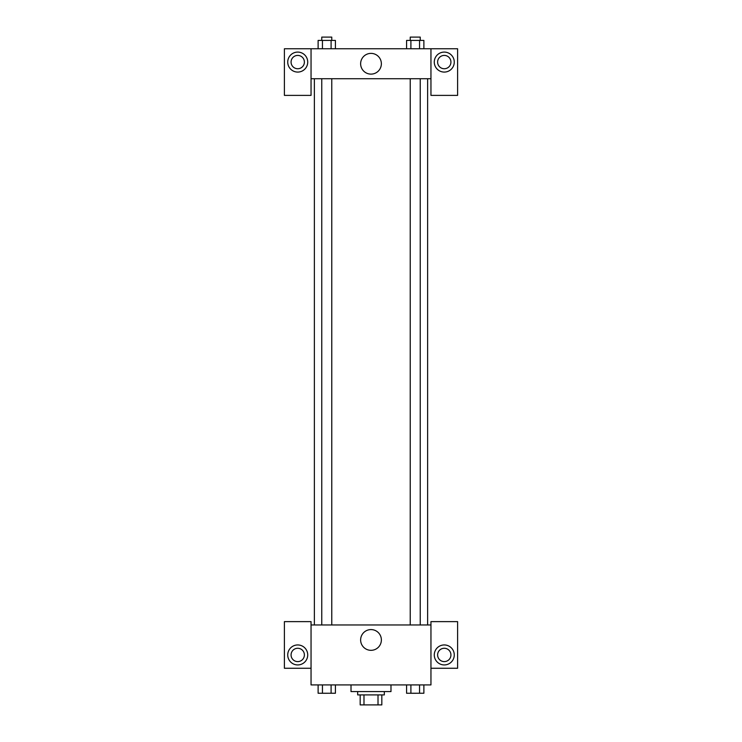 <?xml version="1.0" encoding="UTF-8"?>
<svg xmlns="http://www.w3.org/2000/svg" width="742" height="742" viewBox="0 0 742 742"><rect width="100%" height="100%" fill="white"/><g stroke="black" fill="none" stroke-linecap="round" stroke-linejoin="round"><path stroke-width="1.11" d="M378.012 694.911L378.012 704.9L360.176 704.9L360.176 694.911M378.012 704.9L381.824 704.9L381.824 694.911L381.824 704.9M384.319 691.581L384.319 694.911L357.681 694.911L357.681 691.581M363.988 694.911L363.988 704.9M351.012 684.912L351.012 691.581L390.988 691.581L390.988 684.912M430.954 668.264L457.601 668.264L457.601 621.629L430.954 621.629L430.954 684.912L311.046 684.912L311.046 621.629L284.399 621.629L284.399 668.264L311.046 668.264M297.728 664.934A9.989 9.989 0 0 1 289.074 649.946A9.989 9.989 0 0 1 306.381 649.946A9.989 9.989 0 0 1 297.728 664.934M291.068 654.936A6.659 6.659 0 0 1 297.728 648.276A6.659 6.659 0 0 1 304.387 654.936A6.659 6.659 0 0 1 297.728 661.604A6.659 6.659 0 0 1 291.068 654.936M360.631 639.956A10.369 10.369 0 0 1 376.185 630.969A10.369 10.369 0 0 1 376.185 648.935A10.369 10.369 0 0 1 360.631 639.956M430.954 624.968L311.046 624.968M444.272 664.934A9.989 9.989 0 0 1 435.619 649.946A9.989 9.989 0 0 1 452.926 649.946A9.989 9.989 0 0 1 444.272 664.934M437.613 654.936A6.659 6.659 0 0 1 444.272 648.276A6.659 6.659 0 0 1 450.932 654.936A6.659 6.659 0 0 1 444.272 661.604A6.659 6.659 0 0 1 437.613 654.936M427.624 78.735L427.624 624.968M420.232 624.968L420.232 78.735M331.767 78.735L331.767 624.968M430.954 78.735L430.954 95.384L457.601 95.384L457.601 48.759L430.954 48.759L430.954 78.735L311.046 78.735L311.046 95.384L284.399 95.384L284.399 48.759L311.046 48.759L311.046 78.735M304.387 62.078A6.659 6.659 0 0 1 297.728 68.737A6.659 6.659 0 0 1 291.068 62.078A6.659 6.659 0 0 1 297.728 55.418A6.659 6.659 0 0 1 304.387 62.078M297.728 72.076A9.989 9.989 0 0 1 289.074 57.088A9.989 9.989 0 0 1 306.381 57.088A9.989 9.989 0 0 1 297.728 72.076M450.932 62.078A6.659 6.659 0 0 1 440.943 67.847A6.659 6.659 0 0 1 440.943 56.309A6.659 6.659 0 0 1 450.932 62.078M444.272 72.076A9.989 9.989 0 0 1 435.619 57.088A9.989 9.989 0 0 1 452.926 57.088A9.989 9.989 0 0 1 444.272 72.076M430.954 48.759L311.046 48.759M360.631 63.747A10.369 10.369 0 0 1 376.185 54.769A10.369 10.369 0 0 1 376.185 72.725A10.369 10.369 0 0 1 360.631 63.747M423.886 48.759L423.886 40.43L406.579 40.43L406.579 48.759M419.555 40.43L419.555 48.759M410.901 40.43L410.901 48.759M410.233 40.43L410.233 37.1L420.232 37.1L420.232 40.43M335.421 48.759L335.421 40.43L318.114 40.43L318.114 48.759M331.099 40.43L331.099 48.759M322.445 40.43L322.445 48.759M321.768 40.43L321.768 37.1L331.767 37.1L331.767 40.43M423.886 684.912L423.886 693.241L406.579 693.241L406.579 684.912M419.555 684.912L419.555 693.241M410.901 684.912L410.901 693.241M420.232 693.241L410.233 693.269M335.421 684.912L335.421 693.241L318.114 693.241L318.114 684.912M331.099 684.912L331.099 693.241M322.445 684.912L322.445 693.241M331.767 693.241L321.768 693.269M314.376 78.735L314.376 624.968M410.233 624.968L410.233 78.735M321.768 78.735L321.768 624.968"/></g></svg>
